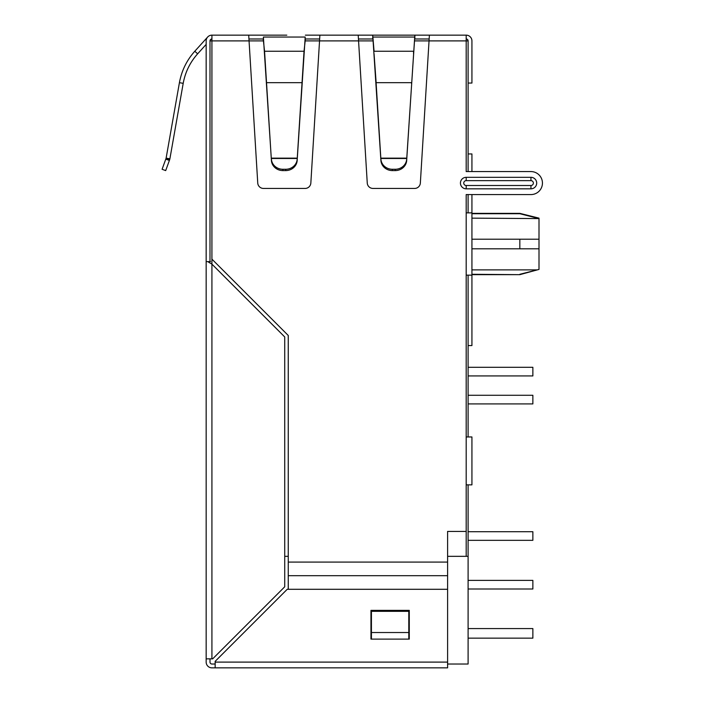 <?xml version="1.0" encoding="UTF-8"?>
<svg xmlns="http://www.w3.org/2000/svg" width="703" height="703" viewBox="0 0 703 703"><rect width="100%" height="100%" fill="white"/><g stroke="black" fill="none" stroke-linecap="round" stroke-linejoin="round"><path stroke-width="1.05" d="M165.785 159.133L166.119 158.149L169.889 158.816L169.388 160.442L165.785 159.133L162.094 169.274L165.697 170.592L169.388 160.442M207.649 37.039L194.793 51.249C186.717 60.282 181.594 70.757 179.423 82.673L183.202 83.341C185.241 72.145 190.047 62.303 197.64 53.823C190.065 62.312 185.249 72.145 183.202 83.341L169.889 158.816L169.625 159.783L166.031 158.474M211.919 658.852L212.666 658.852L284.724 586.794L284.724 336.948L211.919 264.135L211.919 658.852L206.164 658.852L206.164 662.103L206.164 40.897A5.747 5.747 0 0 1 211.919 35.15L211.919 259.135L288.256 335.48L288.256 589.29M206.164 44.394L206.164 183.044L206.164 44.394L197.64 53.823L194.793 51.249M286.806 35.15L263.221 35.15L286.806 35.15M380.903 159.133L380.859 158.474L406.747 158.474L406.703 160.442A11.494 10.8 0 0 1 395.227 170.592L392.379 170.592A11.494 10.8 0 0 1 380.903 160.442L380.903 159.133A11.494 10.8 0 0 0 392.379 169.274L395.227 169.274A11.494 10.8 0 0 0 406.703 159.133L414.875 35.15L372.274 35.15M179.423 82.673L166.119 158.149M211.919 38.981A1.916 1.916 0 0 0 209.995 40.897A1.916 1.916 0 0 1 211.919 38.981L210.496 39.614M211.919 35.15L248.704 35.15L257.746 183.044A5.747 5.747 0 0 0 263.484 188.439L305.102 188.439A5.747 5.747 0 0 0 310.84 183.044L319.891 35.15L358.214 35.15L358.565 40.897L305.102 40.897M263.221 38.981L264.556 51.249L271.402 160.442A11.494 10.8 0 0 0 282.87 170.592L285.717 170.592A11.494 10.8 0 0 0 297.193 160.442L297.237 158.474L297.193 160.442M305.374 38.981L304.039 51.249L297.237 158.474L271.358 158.474L271.402 159.133A11.494 10.8 0 0 0 282.87 169.274L285.717 169.274A11.494 10.8 0 0 0 297.193 159.133M271.358 159.783L271.323 158.149L297.272 158.149L297.237 159.783M297.272 158.816L305.207 37.039L263.379 37.039L271.323 158.816M372.994 40.897L358.565 40.897L367.256 183.044A5.747 5.747 0 0 0 372.994 188.439L414.612 188.439A5.747 5.747 0 0 0 420.35 183.044L429.392 35.15L466.186 35.15A5.747 5.747 0 0 1 471.933 40.897L471.933 83.051L468.101 83.051M380.903 160.442L372.722 35.15L429.392 35.15M380.824 158.816L380.859 159.783M376.14 83.341L380.824 158.149L406.773 158.149L406.747 159.783M406.773 158.816L414.717 37.039L372.889 37.039L374.058 51.249L413.549 51.249L413.549 53.823M411.466 83.341L411.466 82.673L376.14 82.673L374.058 53.823M372.722 38.981L372.722 35.15L358.214 35.15M414.875 38.981L414.875 35.15M471.933 212.868L471.933 194.573L530.95 194.573L466.186 194.573L466.186 212.868L471.933 212.868L471.933 275.145L466.186 275.145L466.186 212.868M466.186 35.15L466.186 171.576L530.95 171.576L471.933 171.576L471.933 153.948L468.101 153.948M530.95 188.826A5.747 5.747 0 0 0 536.697 183.07A5.747 5.747 0 0 0 530.95 177.323L530.95 180.645A2.425 2.425 0 0 1 533.375 183.07A2.425 2.425 0 0 1 530.95 185.504L530.95 188.826L466.186 188.826A5.747 5.747 0 0 1 460.439 183.07A5.747 5.747 0 0 1 466.186 177.323L530.95 177.323M471.933 484.859L466.186 484.859L466.186 436.958L471.933 436.958L471.933 484.859M530.95 171.576A11.494 11.494 0 0 1 542.444 183.07A11.494 11.494 0 0 1 530.95 194.573M371.43 611.329L371.43 639.106L370.956 639.106L370.956 610.371L409.278 610.371L409.278 639.106L409.278 610.371L370.956 610.371L370.956 639.106L409.278 639.106L408.795 639.106L408.795 610.45L371.43 610.45L371.43 611.329L408.795 611.329M206.164 261.63L207.851 261.63L211.919 264.135L211.919 259.135M209.995 263.054L207.851 261.63L210.557 261.63M287.228 589.29L215.162 661.347L215.162 667.85L447.6 667.85L447.6 589.29L287.228 589.29M209.995 658.852L209.995 662.103A1.916 1.916 0 0 0 211.919 664.019L215.162 664.019M215.162 667.85L211.919 667.85A5.747 5.747 0 0 1 206.164 662.103M288.256 562.084L447.6 562.084L447.6 531.424L466.186 531.424L466.186 484.859M447.6 562.084L447.6 589.29M466.186 436.958L466.186 275.145M305.374 35.15L319.891 35.15M248.704 35.15L263.221 35.15M471.933 239.213L538.999 239.213L538.999 218.141L519.833 213.352L537.233 218.141L519.833 213.721L471.933 213.721M519.833 213.721L538.999 218.589L471.933 218.141M538.999 239.213L538.999 248.8L471.933 248.8M471.933 269.873L537.233 269.873L519.833 274.284L538.999 269.425L538.999 248.8M538.999 269.425L519.833 274.662L471.933 274.284M414.612 40.897L468.101 40.897L468.101 171.576M468.101 194.573L468.101 212.868M468.101 275.145L468.101 436.958M468.101 484.859L468.101 664.019L447.6 664.019M429.155 38.981L414.717 38.981M372.889 38.981L358.442 38.981M319.654 38.981L305.207 38.981M263.379 38.981L248.941 38.981M263.484 40.897L209.995 40.897L209.995 261.63M466.186 531.424L466.186 556.337L447.6 556.337M288.256 556.337L284.724 556.337M209.995 662.103A1.916 1.916 0 0 0 211.919 664.019M466.186 556.337L468.101 556.337M468.101 628.57L532.865 628.57L532.865 638.148L468.101 638.148M519.833 239.213L519.833 248.8M471.933 275.145L471.933 345.56L468.101 345.56M468.101 40.897A1.916 1.916 0 0 0 466.186 38.981M468.101 589L532.865 589L532.865 580.379L468.101 580.379M468.101 540.335L532.865 540.335L532.865 531.714L468.101 531.714M468.101 403.909L532.865 403.909L532.865 395.279L468.101 395.279M468.101 375.929L532.865 375.929L532.865 367.309L468.101 367.309M282.87 170.592L282.87 169.274M271.402 159.133L271.402 160.442M285.717 170.592L285.717 169.274M301.956 83.341L301.956 82.673L266.63 82.673L266.63 83.341M304.039 53.823L304.039 51.249L264.556 51.249L264.556 53.823M406.703 160.442L406.703 159.133M395.227 170.592L395.227 169.274M392.379 170.592L392.379 169.274M466.186 177.323L466.186 180.645L530.95 180.645M530.95 185.504L466.186 185.504L466.186 188.826M466.186 180.645A2.425 2.425 0 0 0 463.752 183.07A2.425 2.425 0 0 0 466.186 185.504M371.43 632.533L408.795 632.533M215.162 662.103L447.6 662.103M288.256 575.687L447.6 575.687M471.933 274.662L519.833 274.662M471.933 213.352L519.833 213.352"/></g></svg>
